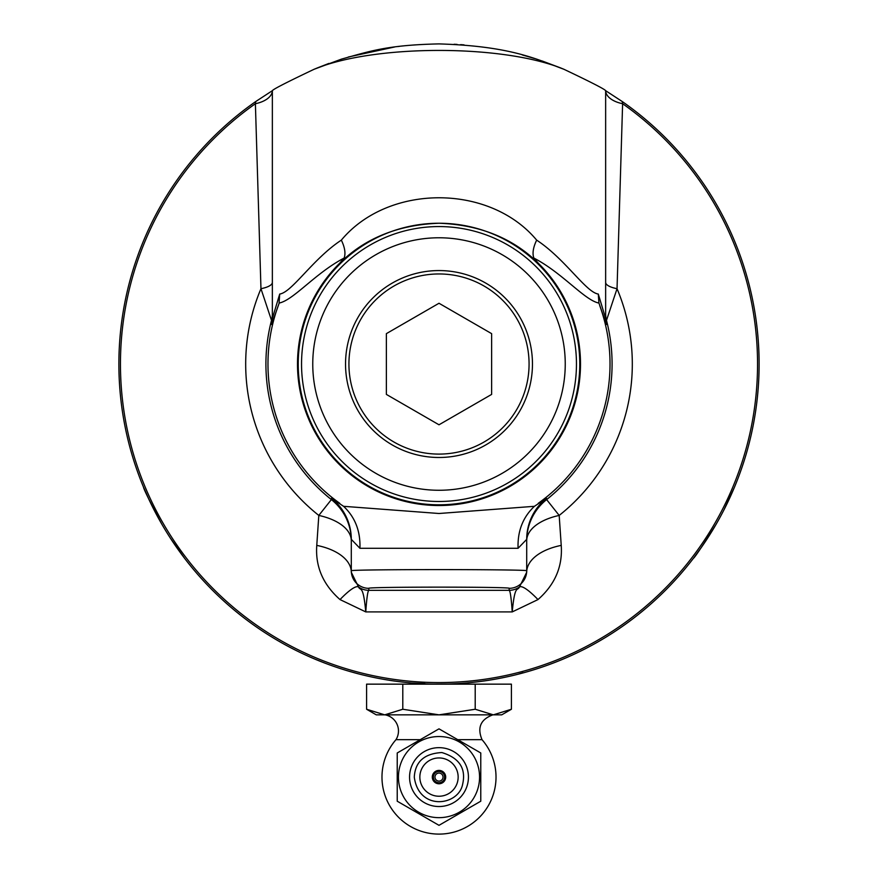 <?xml version="1.0" encoding="UTF-8"?>
<svg xmlns="http://www.w3.org/2000/svg" width="878" height="878" viewBox="0 0 878 878"><rect width="100%" height="100%" fill="white"/><g stroke="black" fill="none" stroke-linecap="round" stroke-linejoin="round"><path stroke-width="1.32" d="M366.587 709.248L384.696 714.846L376.289 714.846L366.587 709.248L366.587 684.149L439 684.149A320.13 320.13 0 0 1 255.772 101.519L272.356 90.686C273.036 89.304 286.963 82.17 314.115 69.263C374.006 44.163 503.906 44.141 563.885 69.263C536.831 59.276 511.084 46.117 439 43.9C387.044 45.03 369.704 51.286 341.498 59.111L314.115 69.263M394.562 46.995L348.346 57.004M328.91 63.425L317.09 68.023M399.545 46.336L397.822 46.556L399.545 46.336M411.156 684.149L411.156 682.93L413.286 683.117M448.669 684.006L433.556 684.105M349.334 671.33L348.281 671.022M358.498 673.865L357.774 673.678M355.941 673.185L354.295 672.735M351.189 671.868L349.488 671.374M348.248 671.022L358.465 673.854M360.441 674.359L359.354 674.085M356.04 673.206L355.217 672.987M392.872 680.812L391.983 680.68M389.173 680.241L391.116 680.549M385.782 679.693L388.032 680.066M315.213 659.246L325.738 663.439M325.661 663.417L325.079 663.186M324.959 663.142L324.3 662.901M323.433 662.561L325.079 663.197M317.32 660.124L316.508 659.784M315.411 659.334L316.991 659.982M318.33 660.541L319.954 661.189M427.893 683.951L431.746 684.072M421.594 683.677L420.474 683.611M419.388 683.545L416.973 683.391M416.776 683.38L414.306 683.194M340.927 668.762L339.029 668.136M338.798 668.059L338.162 667.851M337.964 667.785L335.374 666.907M424.952 683.622L412.045 683.007M413.143 683.106L415.722 683.303M415.985 683.325L416.809 683.38M424.414 683.819L423.723 683.786M418.543 683.49L416.359 683.347M410.454 682.875L416.644 683.369M392.982 680.823L391.698 680.637M383.532 679.309L385.124 679.583M385.201 679.594L382.259 679.078M170.244 537.951L184.665 558.43M149.216 500.065L143.476 487.081C143.729 489.222 149.82 501.557 161.761 524.089M384.696 714.846L402.793 709.248L439 714.846L384.696 714.846M402.793 684.149L402.793 709.248M439 714.846L475.207 709.248L475.207 684.149L511.413 684.149L511.413 709.248L493.304 714.846L439 714.846M563.885 69.263C591.048 82.17 604.964 89.315 605.644 90.686L622.228 101.519A320.13 320.13 0 0 1 439 684.149L475.207 684.149M475.207 709.248L493.304 714.846L501.711 714.846L511.413 709.248M458.283 683.567L459.216 683.512M464.846 683.106L466.844 682.93L466.844 684.149M420.244 739.682L395.978 739.682A16.419 16.419 0 0 0 385.124 714.846M492.876 714.846C480.617 719.356 477.006 727.632 482.022 739.682L457.756 739.682M482.022 739.682A57.004 57.004 0 0 1 439 834.1A57.004 57.004 0 0 1 395.978 739.682M439 825.331L397.229 801.208L397.229 752.973L439 728.85L480.771 752.973L480.771 801.208L439 825.331M439 817.659A40.564 40.564 0 0 0 479.564 777.096A40.564 40.564 0 0 0 439 736.532A40.564 40.564 0 0 0 398.436 777.096A40.564 40.564 0 0 0 439 817.659M439 806.531A29.435 29.435 0 0 1 409.565 777.096A29.435 29.435 0 0 1 439 747.661A29.435 29.435 0 0 1 468.435 777.096A29.435 29.435 0 0 1 439 806.531M419.849 777.096A19.151 19.151 0 0 1 439 757.944A19.151 19.151 0 0 1 458.151 777.096A19.151 19.151 0 0 1 439 796.236A19.151 19.151 0 0 1 419.849 777.096M439 783.78A6.695 6.695 0 0 1 432.305 777.096A6.695 6.695 0 0 1 439 770.401A6.695 6.695 0 0 1 445.695 777.096A6.695 6.695 0 0 1 439 783.78M439 771.466A5.619 5.619 0 0 1 444.619 777.096A5.619 5.619 0 0 1 439 782.715A5.619 5.619 0 0 1 433.381 777.096A5.619 5.619 0 0 1 439 771.466M439 773.068A4.028 4.028 0 0 1 443.028 777.096A4.028 4.028 0 0 1 439 781.113A4.028 4.028 0 0 1 434.972 777.096A4.028 4.028 0 0 1 439 773.068M358.323 673.821L356.863 673.437M354.13 672.691L349.971 671.516M350.278 671.604L352.44 672.219M391.533 680.615L389.964 680.373M397.262 681.416L396.384 681.295M395.912 681.24L393.092 680.845M393.19 680.856L391.423 680.593M385.98 679.726L389.558 680.307M316.574 659.817L317.287 660.113M322.884 662.352L323.741 662.681M322.347 662.133L320.986 661.606M454.135 44.262L457.109 44.416L454.135 44.262M560.91 68.023L542.198 60.999M534.504 58.486L522.245 54.919M464.023 44.877L460.665 44.635M536.656 240.122C489.595 183.568 388.241 183.754 341.344 240.122C344.867 247.497 345.8 253.479 344.132 258.066L339.61 263.312C365.072 238.147 398.206 224.79 439 223.231C479.728 224.757 512.851 238.114 538.39 263.312L533.868 258.066C532.2 253.479 533.133 247.497 536.656 240.122C565.114 258.823 585.977 292.319 598.291 294.053L605.644 318.451L605.644 90.697A26.307 14.158 0 0 0 622.612 103.714A69.757 1.943 -100.9 0 1 622.228 101.519M723.999 509.811L734.524 487.081M701.698 546.961L693.335 558.43C695.058 557.146 702.696 545.699 716.239 524.089M502.644 677.761L498.342 678.595M496.476 678.946L495.236 679.166M494.413 679.32L493.59 679.462M499.582 678.365L497.65 678.727M495.214 679.177L493.14 679.539M491.636 679.791L492.448 679.66M534.054 669.716L527.744 671.604M522.586 673.042L519.831 673.777M540.925 667.489L537.632 668.575M531.794 670.408L530.433 670.814M525.033 672.372L522.827 672.976M517.043 674.491L512.686 675.555M475.931 682.008L467.283 682.897M468.687 682.766L466.042 683.007M466.459 682.974L470.498 682.59M523.025 672.702L517.438 674.392M511.622 675.808L515.485 674.875M516.879 674.534L515.408 674.897M512.401 675.621L515.046 674.984M485.205 680.801L480.892 681.394M478.971 681.646L477.731 681.8M476.897 681.899L476.063 681.997M482.11 681.229L480.156 681.493M477.709 681.8L475.624 682.052M474.087 682.217L474.91 682.129M457.723 683.6L456.648 683.666M456.538 683.666L455.232 683.732M445.124 684.094L445.684 684.083M452.543 683.863L449.459 683.973M463.946 683.172L464.517 683.128M318.385 660.552L320.064 661.233M319.57 661.035L318.703 660.684M320.821 661.529L319.625 661.057M605.644 282.398A26.307 7.661 180 0 0 617.036 288.708L622.612 103.714A318.549 318.549 0 0 1 676.718 576.067A318.549 318.549 0 0 1 201.281 576.067A318.549 318.549 0 0 1 255.388 103.714L260.964 288.708L271.511 320.371L271.653 324.498L279.215 303.042C293.636 300.089 315.52 272.926 344.132 258.066M341.344 240.122C312.886 258.823 292.023 292.319 279.709 294.053L272.356 318.451L272.356 90.686A26.307 14.158 0 0 1 255.388 103.714A69.757 1.943 100.9 0 0 255.772 101.519M605.644 313.731A26.307 26.252 180 0 0 606.489 320.371L617.036 288.708A193.303 193.303 0 0 1 559.187 515.43A52.625 27.47 0 0 0 526.701 540.804A52.625 52.614 180 0 1 546.621 499.593L546.456 498.276A52.625 52.614 0 0 0 526.701 539.355L526.701 570.788C530.949 569.207 347.051 569.207 351.299 570.788L351.299 572.258A52.625 28.612 180 0 0 316.771 545.392C315.246 566.475 322.994 584.539 340.016 599.575L365.775 611.911C363.141 584.013 360.639 591.52 358.498 586.943A52.625 9.428 -53.7 0 0 340.016 599.575M605.644 318.451A26.307 26.241 180 0 0 606.347 324.498L606.489 320.371A173.087 173.087 0 0 1 546.621 499.593L559.187 515.43L561.229 545.392A52.625 28.612 180 0 0 526.701 572.258L519.502 586.943C517.361 591.52 514.859 584.013 512.225 611.911L537.984 599.575A52.625 9.428 53.7 0 0 519.502 586.943A17.538 17.538 0 0 1 509.163 590.323C510.272 591.004 511.292 598.203 512.225 611.911L365.775 611.911C366.708 598.203 367.717 591.004 368.837 590.323L368.837 588.326C365.446 586.745 512.554 586.745 509.163 588.326L509.163 590.323L368.837 590.323A17.538 17.538 0 0 1 358.498 586.943L351.299 572.258M598.291 294.053L598.939 303.053L606.347 324.498M533.868 258.066C562.48 272.926 584.364 300.089 598.785 303.042L598.939 303.053M279.709 294.053L279.061 303.053M272.356 318.451A26.307 26.241 0 0 1 271.653 324.498M272.356 313.731A26.307 26.252 0 0 1 271.511 320.371A173.087 173.087 0 0 0 331.379 499.593L318.813 515.43L316.771 545.392M272.356 282.398A26.307 7.661 0 0 1 260.964 288.708A193.303 193.303 0 0 0 318.813 515.43A52.625 27.47 0 0 1 351.299 540.804A52.625 52.614 180 0 0 331.379 499.593L331.544 498.276A52.625 52.614 180 0 1 351.299 539.355L359.925 548.289L518.075 548.289C517.449 531.146 522.904 517.153 534.428 506.31L439 513.498L343.572 506.31C355.096 517.153 360.551 531.146 359.925 548.289M343.572 506.31L331.544 498.276M518.075 548.289L526.701 539.355M546.456 498.276L534.428 506.31M537.984 599.575C554.973 584.616 562.721 566.551 561.229 545.392M278.227 305.709A171.023 171.023 0 0 0 339.808 503.346M538.192 503.346A171.023 171.023 0 0 0 599.773 305.709M339.61 263.312A141.501 141.501 0 0 0 338.721 463.858A141.501 141.501 0 0 0 539.279 463.858A141.501 141.501 0 0 0 538.39 263.312M526.701 572.258L526.701 570.788A17.538 17.538 180 0 1 509.163 588.326M368.837 588.326A17.538 17.538 0 0 1 351.299 570.788L351.299 539.355M576.462 364.03A137.462 137.462 0 0 0 370.264 244.984A137.462 137.462 0 0 0 370.264 483.065A137.462 137.462 0 0 0 576.462 364.03M565.245 364.03A126.245 126.245 0 0 1 375.872 473.352A126.245 126.245 0 0 1 375.872 254.697A126.245 126.245 0 0 1 565.245 364.03M439 270.567A93.463 93.463 0 0 0 345.537 364.03A93.463 93.463 0 0 0 439 457.482A93.463 93.463 0 0 0 532.463 364.03A93.463 93.463 0 0 0 439 270.567M439 273.958A90.061 90.061 0 0 1 516.999 409.06A90.061 90.061 0 0 1 361.001 409.06A90.061 90.061 0 0 1 439 273.958M386.375 333.64L439 303.261L491.625 333.64L491.625 394.409L439 424.787L386.375 394.409L386.375 333.64M371.328 676.916L376.816 678.046M579.776 364.03A140.776 140.776 0 0 0 439 223.242A140.776 140.776 0 0 0 298.224 364.03A140.776 140.776 0 0 0 439 504.806A140.776 140.776 0 0 0 579.776 364.03M414.284 777.096C415.173 761.72 424.359 753.533 441.853 752.545C459.348 757.912 466.273 768.513 462.618 784.35C458.579 805.85 418.839 811.448 414.284 777.096"/></g></svg>
